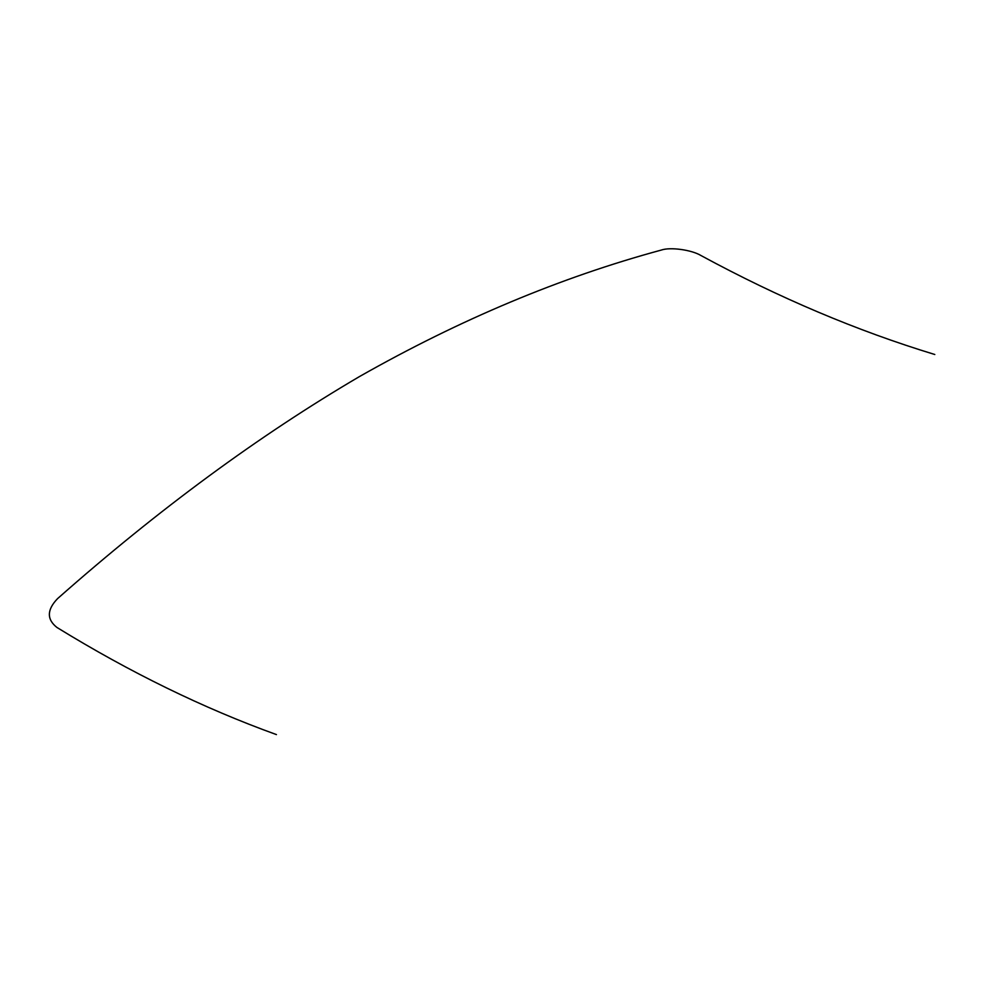 <?xml version="1.0" encoding="UTF-8"?>
<svg xmlns="http://www.w3.org/2000/svg" width="984" height="984" viewBox="0 0 984 984"><rect width="100%" height="100%" fill="white"/><g stroke="black" fill="none" stroke-linecap="round" stroke-linejoin="round"><path stroke-width="1.48" d="M276.442 734.593C203.27 708.16 130.109 672.441 56.937 627.46C46.654 619.354 46.863 609.748 57.564 598.629C158.19 509.675 258.804 435.666 359.431 376.589C460.045 319.48 560.671 277.316 661.285 250.071C670.252 246.873 691.764 249.85 701.063 255.582C778.971 297.82 856.892 330.796 934.8 354.498"/></g></svg>
